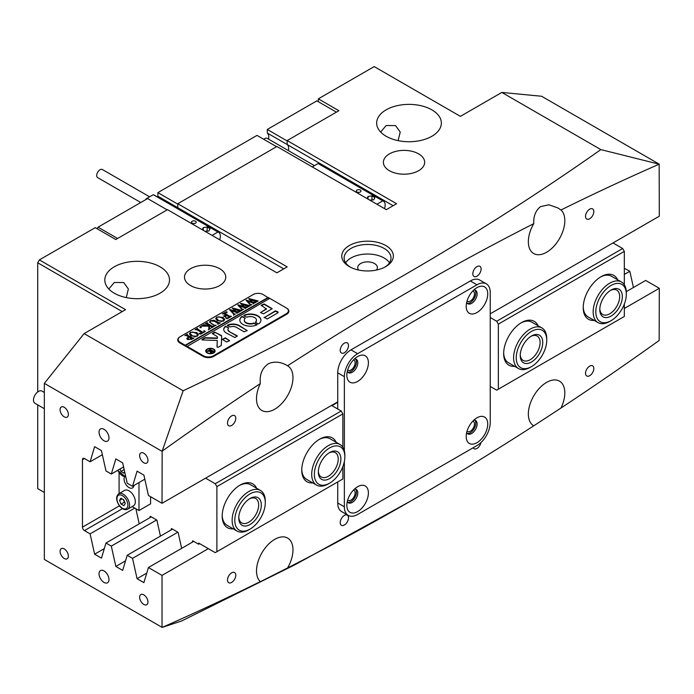 <?xml version="1.0" encoding="UTF-8"?>
<svg xmlns="http://www.w3.org/2000/svg" width="694" height="694" viewBox="0 0 694 694"><rect width="100%" height="100%" fill="white"/><g stroke="black" fill="none" stroke-linecap="round" stroke-linejoin="round"><path stroke-width="1.04" d="M349.334 266.6L349.334 266.6A25.782 14.886 180 0 1 349.334 245.546A25.782 14.886 180 0 1 385.803 245.546A25.782 14.886 180 0 1 385.803 266.6A25.782 14.886 180 0 1 349.334 266.6M384.927 267.086A23.44 13.533 0 0 0 391.008 257.995A23.44 13.533 0 0 0 384.138 248.417A23.44 13.533 0 0 0 358.598 245.485A23.44 13.533 0 0 0 344.12 257.995A23.44 13.533 0 0 0 350.201 267.086M376.408 270.061A9.846 5.682 0 0 0 377.415 267.563A9.846 5.682 0 0 0 374.526 263.538A9.846 5.682 0 0 0 363.795 262.306A9.846 5.682 0 0 0 357.722 267.563A9.846 5.682 0 0 0 358.72 270.061M389.49 262.774A23.44 13.533 0 0 0 384.138 257.995A23.44 13.533 0 0 0 345.638 262.774M476.969 276.177A5.864 3.383 120 0 0 480.795 271.007A5.864 3.383 120 0 0 479.892 266.314A5.864 3.383 120 0 0 476.969 266.609A5.864 3.383 120 0 0 473.135 271.77A5.864 3.383 120 0 0 474.037 276.464A5.864 3.383 120 0 0 476.969 276.177M344.363 352.734A5.864 3.383 120 0 0 348.188 347.573A5.864 3.383 120 0 0 347.286 342.871A5.864 3.383 120 0 0 344.363 343.166A5.864 3.383 120 0 0 340.528 348.327A5.864 3.383 120 0 0 341.431 353.02A5.864 3.383 120 0 0 344.363 352.734M589.683 218.757A5.864 3.383 120 0 0 593.509 213.587A5.864 3.383 120 0 0 592.615 208.894A5.864 3.383 120 0 0 589.683 209.189A5.864 3.383 120 0 0 585.849 214.351A5.864 3.383 120 0 0 586.751 219.044A5.864 3.383 120 0 0 589.683 218.757M231.64 425.465A5.864 3.383 120 0 0 235.474 420.304A5.864 3.383 120 0 0 234.572 415.602A5.864 3.383 120 0 0 231.64 415.897A5.864 3.383 120 0 0 227.814 421.058A5.864 3.383 120 0 0 228.716 425.76A5.864 3.383 120 0 0 231.64 425.465M467.019 301.057A5.864 3.383 120 0 0 467.409 301.343A5.864 3.383 120 0 0 470.332 301.057A5.864 3.383 120 0 0 474.167 295.896A5.864 3.383 120 0 0 473.265 291.194A5.864 3.383 120 0 0 472.822 291.012M347.677 369.963A5.864 3.383 120 0 0 348.058 370.249A5.864 3.383 120 0 0 350.991 369.963A5.864 3.383 120 0 0 354.816 364.792A5.864 3.383 120 0 0 353.923 360.099A5.864 3.383 120 0 0 353.48 359.908M473.169 447.76A5.864 3.383 120 0 0 474.037 448.723A5.864 3.383 120 0 0 476.969 448.437A5.864 3.383 120 0 0 480.977 442.529M344.363 524.994A5.864 3.383 120 0 0 348.188 519.832A5.864 3.383 120 0 0 347.286 515.139A5.864 3.383 120 0 0 344.363 515.425A5.864 3.383 120 0 0 340.528 520.587A5.864 3.383 120 0 0 341.431 525.289A5.864 3.383 120 0 0 344.363 524.994M589.683 375.706A5.864 3.383 120 0 0 593.509 370.544A5.864 3.383 120 0 0 592.615 365.842A5.864 3.383 120 0 0 589.683 366.137A5.864 3.383 120 0 0 585.849 371.299A5.864 3.383 120 0 0 586.751 375.992A5.864 3.383 120 0 0 589.683 375.706M231.64 582.413A5.864 3.383 120 0 0 235.474 577.252A5.864 3.383 120 0 0 234.572 572.559A5.864 3.383 120 0 0 231.64 572.845A5.864 3.383 120 0 0 227.814 578.007A5.864 3.383 120 0 0 228.716 582.708A5.864 3.383 120 0 0 231.64 582.413M467.019 431.208A5.864 3.383 120 0 0 467.409 431.503A5.864 3.383 120 0 0 470.332 431.208A5.864 3.383 120 0 0 474.167 426.047A5.864 3.383 120 0 0 473.265 421.353A5.864 3.383 120 0 0 472.822 421.163M347.677 500.114A5.864 3.383 120 0 0 348.058 500.4A5.864 3.383 120 0 0 350.991 500.114A5.864 3.383 120 0 0 354.816 494.952A5.864 3.383 120 0 0 353.923 490.25A5.864 3.383 120 0 0 353.48 490.068M108.811 288.999L114.284 282.493L123.688 282.527L128.364 288.956L126.273 297.587M160.036 266.8A32.349 18.677 0 0 0 124.781 262.748A32.349 18.677 0 0 0 104.811 280.003A32.349 18.677 0 0 0 114.284 293.206A32.349 18.677 0 0 0 149.54 297.258A32.349 18.677 0 0 0 169.51 280.003A32.349 18.677 0 0 0 160.036 266.8M398.113 140.639L400.212 132.025L395.537 125.579L386.133 125.545L380.65 132.051M431.876 109.852A32.349 18.677 0 0 0 396.63 105.8A32.349 18.677 0 0 0 376.66 123.055A32.349 18.677 0 0 0 386.133 136.258A32.349 18.677 0 0 0 421.388 140.309A32.349 18.677 0 0 0 441.358 123.055A32.349 18.677 0 0 0 431.876 109.852M104.013 570.928A7.035 4.06 -120 0 0 100.491 570.581A7.035 4.06 -120 0 0 99.415 576.22A7.035 4.06 -120 0 0 104.013 582.413A7.035 4.06 -120 0 0 107.527 582.76A7.035 4.06 -120 0 0 108.602 577.13A7.035 4.06 -120 0 0 104.013 570.928M104.013 429.291A7.035 4.06 -120 0 0 100.491 428.944A7.035 4.06 -120 0 0 99.415 434.583A7.035 4.06 -120 0 0 104.013 440.777A7.035 4.06 -120 0 0 107.527 441.124A7.035 4.06 -120 0 0 108.602 435.494A7.035 4.06 -120 0 0 104.013 429.291M143.788 594.853A5.864 3.383 -120 0 0 140.865 594.567A5.864 3.383 -120 0 0 139.962 599.26A5.864 3.383 -120 0 0 143.788 604.431A5.864 3.383 -120 0 0 146.72 604.717A5.864 3.383 -120 0 0 147.622 600.024A5.864 3.383 -120 0 0 143.788 594.853M64.23 548.919A5.864 3.383 -120 0 0 61.298 548.633A5.864 3.383 -120 0 0 60.404 553.326A5.864 3.383 -120 0 0 64.23 558.488A5.864 3.383 -120 0 0 67.162 558.783A5.864 3.383 -120 0 0 68.055 554.081A5.864 3.383 -120 0 0 64.23 548.919M64.23 407.283A5.864 3.383 -120 0 0 61.298 406.996A5.864 3.383 -120 0 0 60.404 411.689A5.864 3.383 -120 0 0 64.23 416.851A5.864 3.383 -120 0 0 67.162 417.146A5.864 3.383 -120 0 0 68.055 412.444A5.864 3.383 -120 0 0 64.23 407.283M143.788 453.217A5.864 3.383 -120 0 0 140.865 452.93A5.864 3.383 -120 0 0 139.962 457.624A5.864 3.383 -120 0 0 143.788 462.785A5.864 3.383 -120 0 0 146.72 463.08A5.864 3.383 -120 0 0 147.622 458.387A5.864 3.383 -120 0 0 143.788 453.217M288.661 148.507A9.378 5.413 -60 0 1 288.435 150.624A9.378 5.413 120 0 0 288.661 148.507A9.378 5.413 120 0 0 287.177 144.534A9.378 5.413 -60 0 1 288.661 148.507M418.621 153.868A20.629 11.911 0 0 0 396.135 151.292A20.629 11.911 0 0 0 383.4 162.292A20.629 11.911 0 0 0 389.447 170.715A20.629 11.911 0 0 0 411.924 173.292A20.629 11.911 0 0 0 424.659 162.292A20.629 11.911 0 0 0 418.621 153.868M219.712 268.708A20.629 11.911 0 0 0 197.226 266.132A20.629 11.911 0 0 0 184.491 277.132A20.629 11.911 0 0 0 190.538 285.555A20.629 11.911 0 0 0 213.015 288.131A20.629 11.911 0 0 0 225.75 277.132A20.629 11.911 0 0 0 219.712 268.708M533.747 223.659C533.417 216.181 535.673 210.499 540.513 206.638L548.867 204.782L557.855 207.931L561.004 209.987A25.782 14.886 120 0 1 562.955 231.015A25.782 14.886 120 0 1 546.586 252.252A25.782 14.886 120 0 1 533.695 253.527A25.782 14.886 120 0 1 533.747 223.659A2953.655 1705.305 120 0 0 287.585 365.781C281.096 361.852 274.789 361.123 268.665 363.587C262.185 367.863 259.4 374.526 260.319 383.582A2953.655 1705.305 120 0 0 162.17 451.126L162.023 503.306L337.726 401.869M287.585 365.781A25.782 14.886 -60 0 1 287.637 365.807A25.782 14.886 -60 0 1 291.584 386.471A25.782 14.886 -60 0 1 274.737 409.2A25.782 14.886 -60 0 1 261.846 410.475A25.782 14.886 -60 0 1 260.319 383.582M283.742 268.873L177.777 207.697A9.378 5.413 -60 0 1 178.896 209.371A9.378 5.413 120 0 0 177.777 207.697L177.777 203.732L287.177 266.895L276.897 272.829L167.497 209.666L115.777 239.525L95.225 227.658L39.367 259.903L125.562 309.671L84.121 333.597L44.338 383.357L44.338 559.451L162.17 627.411A2953.655 1705.305 -60 0 0 260.319 581.615A25.782 14.886 -60 0 1 258.376 560.579A25.782 14.886 -60 0 1 274.737 539.351A25.782 14.886 -60 0 1 287.637 538.076A25.782 14.886 -60 0 1 287.585 567.944L260.224 581.798M626.283 291.636L645.689 280.437L659.3 288.288L659.161 340.476A2953.655 1705.305 -60 0 1 561.004 408.011A25.782 14.886 120 0 0 559.477 381.127A25.782 14.886 120 0 0 546.586 382.403A25.782 14.886 120 0 0 529.739 405.123A25.782 14.886 120 0 0 533.695 425.786A25.782 14.886 120 0 0 533.747 425.821A2953.655 1705.305 -60 0 1 410.692 501.051A2953.655 1705.305 -60 0 1 287.585 567.944M561.004 408.011L533.747 425.821M490.224 313.827L659.3 216.207L659.161 164.192A2953.655 1705.305 120 0 0 561.004 209.987M410.692 501.051L295.366 564.543L181.672 620.965L162.17 627.411M269.437 298.567L263.139 294.551A7.035 4.06 0 0 0 253.189 294.551L179.928 336.85A7.504 4.329 0 0 0 177.733 339.913A7.504 4.329 0 0 0 179.928 342.975L203.134 356.369A7.504 4.329 0 0 0 213.743 356.369L286.674 314.261A7.504 4.329 0 0 0 288.869 311.198A7.504 4.329 0 0 0 286.674 308.136L268.11 297.422L185.229 345.265L180.258 342.402L180.258 343.166M177.777 203.732L276.897 146.503L386.298 209.666L396.578 203.732L287.177 140.57L338.889 110.71L318.338 98.843L374.196 66.589L460.391 116.358L501.831 92.432L600.857 149.6C474.609 238.458 335.367 318.841 183.147 390.765L84.121 333.597M104.317 548.607L94.627 554.202L90.099 533.868L84.451 530.606A2.811 1.622 60 0 1 82.465 527.154L82.465 459.671A2.811 1.622 60 0 1 83.046 458.378A2.811 1.622 60 0 1 84.451 458.517L90.099 461.788L94.627 446.676L101.454 450.614L105.982 470.957L111.318 474.037L123.584 466.949M162.023 503.306L148.421 495.455L143.892 475.112L137.065 471.174L132.537 486.286L127.202 483.206L122.673 462.863L115.846 458.925L111.318 474.037M44.338 383.357L162.023 451.308M208.321 548.659L162.023 575.387L162.023 627.393M162.023 575.387L148.421 567.536L193.721 541.381M94.627 554.202L101.454 558.149L105.982 543.038L111.318 546.117L115.846 566.451L122.673 570.399L127.202 555.287L132.537 558.366L137.065 578.701L143.892 582.648L148.421 567.536M287.177 140.57L287.177 144.534L287.177 140.951L267.285 129.466L316.846 100.856L336.399 112.142M624.322 268.274L629.814 271.267L633.431 287.516M501.831 92.432L541.615 96.258L659.3 164.209M122.239 311.58L37.71 262.774L37.71 391.945M37.71 404.88L37.71 488.628L44.338 492.462M37.71 262.774L39.367 259.903M600.857 149.6L659.161 164.192M183.147 390.765L162.17 451.126M659.3 288.288L624.322 308.483M105.982 543.038L151.283 516.883M111.318 546.117L156.618 519.962M90.099 533.868L134.74 508.095M127.202 555.287L172.502 529.132M132.537 558.366L177.838 532.211M624.322 274.434L629.814 271.267M90.099 461.788L102.365 454.7M132.537 486.286L144.803 479.198M318.338 98.843L318.338 101.714M146.746 573.114L137.065 578.701M125.527 560.865L115.846 566.451M393.142 205.71L267.285 133.048L267.285 129.466M233.158 528.819A25.314 14.617 -60 0 1 222.193 516.093A25.314 14.617 -60 0 1 240.098 485.089A25.314 14.617 -60 0 1 256.598 488.22M250.04 529.106A21.566 12.449 120 0 0 261.812 515.911A21.566 12.449 120 0 0 265.29 502.699A21.566 12.449 120 0 0 255.201 491.951A21.566 12.449 120 0 0 238.276 507.088A21.566 12.449 120 0 0 236.246 526.972A21.566 12.449 120 0 0 250.04 529.106L248.721 529.878A23.44 13.533 -60 0 1 236.992 531.04A23.44 13.533 -60 0 1 235.925 505.943A23.44 13.533 -60 0 1 260.441 490.432L250.491 484.69A23.44 13.533 120 0 0 239.421 485.496M312.725 482.885A25.314 14.617 -60 0 1 301.76 470.159A25.314 14.617 -60 0 1 319.665 439.155A25.314 14.617 -60 0 1 336.165 442.286M329.607 483.171A21.566 12.449 120 0 0 334.014 479.875A21.566 12.449 120 0 0 344.857 456.765A21.566 12.449 120 0 0 325.2 451.247A21.566 12.449 120 0 0 314.521 476.847A21.566 12.449 120 0 0 329.607 483.171L328.279 483.944A23.44 13.533 -60 0 1 316.559 485.097A23.44 13.533 -60 0 1 323.491 449.244A23.44 13.533 -60 0 1 339.999 444.498L330.058 438.755A23.44 13.533 120 0 0 318.988 439.554M192.255 542.222L192.689 540.782L198.657 544.235L198.657 543.081L215.235 552.65L216.892 551.695L216.892 486.615L215.235 483.744L341.214 411.013L331.932 405.66L337.726 402.303M135.868 508.745L139.216 523.849M149.826 517.724L150.251 516.284L156.896 520.118L160.427 536.098M171.036 529.973L171.47 528.533L178.106 532.367L181.646 548.347M205.571 478.166L215.235 483.744M216.892 551.695L342.871 478.964L342.871 466.602M341.214 411.013L342.871 413.884L342.871 447.283M342.871 413.884L216.892 486.615M198.657 544.235L199.655 543.654M301.769 469.37A23.44 13.533 120 0 0 306.618 479.354L316.559 485.097M222.21 515.304A23.44 13.533 120 0 0 227.051 525.297L236.992 531.04M268.552 139.138A9.378 5.413 120 0 0 268.778 137.03A9.378 5.413 120 0 0 267.285 133.048M276.568 146.694L257.006 135.399L157.885 192.628L177.777 204.114L177.777 207.697L157.885 196.211A9.378 5.413 -60 0 1 159.004 197.885M97.134 228.751L98.045 227.172L147.605 198.562L167.167 209.857M157.885 192.628L157.885 196.211M98.045 227.172L117.598 238.467M487.743 293.883A15.233 8.796 120 0 0 476.969 287.654A15.233 8.796 120 0 0 466.195 306.323A15.233 8.796 120 0 0 476.969 312.543A15.233 8.796 120 0 0 487.743 293.883M466.654 302.463A7.738 4.468 120 0 0 467.791 303.738A7.738 4.468 120 0 0 473.759 301.664A7.738 4.468 120 0 0 477.134 293.883A7.738 4.468 120 0 0 475.529 290.335A7.738 4.468 120 0 0 473.855 289.988M467.192 303.252A7.738 4.468 120 0 0 472.857 300.424A7.738 4.468 120 0 0 475.806 293.111A7.738 4.468 120 0 0 474.809 290.057M368.393 362.78A15.233 8.796 120 0 0 357.618 356.56A15.233 8.796 120 0 0 346.844 375.22A15.233 8.796 120 0 0 357.618 381.448A15.233 8.796 120 0 0 368.393 362.78M347.304 371.368A7.738 4.468 120 0 0 348.449 372.643A7.738 4.468 120 0 0 354.408 370.57A7.738 4.468 120 0 0 357.783 362.78A7.738 4.468 120 0 0 356.187 359.24A7.738 4.468 120 0 0 354.513 358.885M347.841 372.158A7.738 4.468 120 0 0 353.506 369.329A7.738 4.468 120 0 0 356.456 362.016A7.738 4.468 120 0 0 355.467 358.954M487.743 424.034A15.233 8.796 120 0 0 476.969 417.814A15.233 8.796 120 0 0 466.195 436.474A15.233 8.796 120 0 0 476.969 442.694A15.233 8.796 120 0 0 487.743 424.034M466.654 432.614A7.738 4.468 120 0 0 467.791 433.889A7.738 4.468 120 0 0 473.759 431.815A7.738 4.468 120 0 0 477.134 424.034A7.738 4.468 120 0 0 475.529 420.495A7.738 4.468 120 0 0 473.855 420.139M467.192 433.412A7.738 4.468 120 0 0 472.857 430.575A7.738 4.468 120 0 0 475.806 423.271A7.738 4.468 120 0 0 474.809 420.208M368.393 492.94A15.233 8.796 120 0 0 357.618 486.72A15.233 8.796 120 0 0 346.844 505.379A15.233 8.796 120 0 0 357.618 511.599A15.233 8.796 120 0 0 368.393 492.94M347.304 501.519A7.738 4.468 120 0 0 348.449 502.794A7.738 4.468 120 0 0 354.408 500.721A7.738 4.468 120 0 0 357.783 492.94A7.738 4.468 120 0 0 356.187 489.391A7.738 4.468 120 0 0 354.513 489.044M347.841 502.309A7.738 4.468 120 0 0 353.506 499.48A7.738 4.468 120 0 0 356.456 492.167A7.738 4.468 120 0 0 355.467 489.114M344.363 461.51L344.363 506.811A18.755 10.826 120 0 0 348.241 515.399A18.755 10.826 120 0 0 357.618 514.471L476.969 445.565A18.755 10.826 120 0 0 490.224 422.594L490.224 292.443A18.755 10.826 120 0 0 486.347 283.855A18.755 10.826 120 0 0 476.969 284.792L357.618 353.688A18.755 10.826 120 0 0 344.363 376.66L344.363 450.866M344.363 376.66L337.726 372.834L337.726 409.009M337.726 481.931L337.726 502.985L344.363 506.811M476.969 284.792L470.332 280.957L350.991 349.863L357.618 353.688M470.332 280.957A18.755 10.826 -60 0 1 479.71 280.029L486.347 283.855M348.241 515.399L341.613 511.573A18.755 10.826 -60 0 1 337.726 502.985M337.726 372.834A18.755 10.826 -60 0 1 350.991 349.863M44.338 408.705L34.943 403.283A7.035 4.06 -60 0 1 34.7 395.597A7.035 4.06 -60 0 1 41.97 391.095L44.338 392.466M213.57 353.02A4.216 2.438 0 0 0 214.646 351.398A4.216 2.438 0 0 0 214.637 351.199M207.445 352.734A4.216 2.438 0 0 0 212.043 353.263A4.216 2.438 0 0 0 214.646 351.008A4.216 2.438 0 0 0 213.414 349.29A4.216 2.438 0 0 0 208.816 348.761A4.216 2.438 0 0 0 206.205 351.008A4.216 2.438 0 0 0 207.445 352.734M213.743 349.099A4.685 2.707 0 0 0 208.634 348.509A4.685 2.707 0 0 0 205.736 351.008A4.685 2.707 0 0 0 207.116 352.925A4.685 2.707 0 0 0 212.225 353.515A4.685 2.707 0 0 0 215.114 351.008A4.685 2.707 0 0 0 213.743 349.099M215.105 351.199A4.685 2.707 0 0 0 213.743 349.481A4.685 2.707 0 0 0 213.57 349.386M207.289 349.386A4.685 2.707 0 0 0 205.754 351.199M202.093 339.939L217.283 340.476L217.014 346.991L218.22 347.278L220.9 345.733A1.405 0.815 0 0 0 221.308 345.178L221.681 336.043A1.405 0.815 0 0 0 221.681 336.026A1.405 0.815 0 0 0 221.273 335.454L214.672 332.105L212.321 333.597L217.014 336.443A1.405 0.815 180 0 1 217.422 337.015L217.378 338.039L205.615 337.709A1.405 0.815 0 0 0 204.557 337.943L202.093 339.366L202.093 339.939M242.917 324.41A10.549 6.09 0 0 0 256.815 324.922L256.875 324.428L253.778 323.022A6.099 3.522 180 0 1 246.066 322.589A6.099 3.522 180 0 1 244.279 320.099A6.099 3.522 180 0 1 245.32 318.138L242.024 316.377A10.549 6.09 0 0 0 239.829 320.099A10.549 6.09 0 0 0 242.917 324.41M256.936 324.853L253.778 323.404A6.099 3.522 180 0 1 246.066 322.97A6.099 3.522 180 0 1 244.279 320.481A6.099 3.522 180 0 1 244.288 320.29M215.071 325.339L216.19 325.165L213.978 326.223L214.394 325.607L209.484 321.938L210.499 320.68L214.012 320.238L218.306 322.554L220.328 322.771L217.847 324.202L218.116 323.525L214.55 321.348L210.716 320.88L209.918 321.938L211.444 323.378L215.071 325.72L215.782 325.564M214.194 326.31L214.394 325.607M217.881 324.185L218.116 323.525M208.859 328.331L208.703 326.137L201.269 326.119L203.863 324.618L204.756 325.321L209.094 325.425L206.239 323.846L204.947 323.994L207.437 322.554L207.142 323.222L212.043 326.171L214.064 326.38L211.583 327.82L211.896 327.221L209.215 325.495L209.406 328.141L210.62 328.375L208.512 329.589L208.859 328.331M204.045 324.723L203.889 325.555L204.756 325.321M207.419 322.779L207.142 323.604L207.81 324.107L212.043 326.171M209.215 325.495L209.406 328.141M200.072 327.724L200.028 326.727L201.087 326.753L201.13 327.368L200.072 327.342L200.028 326.727L200.072 327.342M200.028 327.108L201.087 326.753L201.13 327.368M204.001 330.57L205.32 331.437L200.531 334.196L199.031 333.441L202.284 332.868L197.122 329.893L195.101 329.676L197.582 328.245L197.304 328.93L203.108 332.391L204.4 331.376L204.331 331.992L204.001 330.778M197.582 328.245L197.304 329.312L203.056 332.738M196.784 332.565L198.354 334.586L197.209 336.226L190.989 335.922L189.367 333.805L190.46 332.252L196.784 332.565L198.354 334.968M180.258 336.659A7.035 4.06 0 0 0 178.202 339.531A7.035 4.06 0 0 0 180.258 342.402M187.588 339.592L186.79 338.559L188.863 336.928L185.992 335.402L184.873 335.584L187.363 334.144L187.085 334.846L187.727 335.315L192.871 338.152L193.99 337.978L191.778 339.253L187.588 339.592M187.328 334.378L187.085 335.228L187.727 335.696L192.871 338.152M223.121 317.358L224.691 319.379L223.546 321.018L217.326 320.715L215.704 318.598L216.797 317.045L223.121 317.358L224.691 319.761M225.854 317.878L228.257 317.869L229.541 317.132L226.686 315.484L225.671 316.074L225.671 317.132L223.555 315.909L226.409 315.328L223.65 313.792L222.358 313.94L224.839 312.508L224.544 313.176L229.445 316.126L231.475 316.334L227.233 318.78L225.854 318.078M225.671 316.074L225.767 317.08M224.821 312.734L224.544 313.558L225.212 314.061L229.445 316.126M225.949 312.786L225.897 311.788L226.964 311.814L227.007 312.43L225.949 312.404L225.897 311.788L225.949 312.404M225.897 312.17L226.964 311.814L227.007 312.43M235.318 313.905L233.609 314.894L233.809 314.269L229.575 309.671L235.075 311.146L232.447 308.015L241.738 310.409L239.569 311.667L239.534 310.99L233.644 309.134L235.977 311.424L239.1 311.927L236.836 313.237L236.819 312.526L231.067 310.686L234.251 314.035L235.318 314.113M233.609 314.894L233.809 314.269M239.482 311.615L239.534 310.99M236.801 313.22L236.819 312.526M243.507 309.168L241.798 310.157L241.998 309.541L237.773 304.935L243.264 306.41L240.644 303.278L249.935 305.672L247.758 306.93L247.723 306.254L241.842 304.406L244.175 306.687L247.298 307.199L245.025 308.509L245.017 307.789L239.265 305.959L242.449 309.298L243.507 309.385M241.798 310.157L241.998 309.541M247.68 306.887L247.723 306.254M244.999 308.492L245.017 307.789M251.705 304.44L249.996 305.429L250.196 304.805L245.971 300.207L251.462 301.682L248.842 298.55L258.133 300.944L255.956 302.202L255.921 301.526L250.04 299.678L252.364 301.959L255.496 302.463L253.223 303.781L253.215 303.061L247.454 301.222L250.647 304.571L251.705 304.649M249.996 305.429L250.196 304.805M255.878 302.15L255.921 301.526M253.197 303.764L253.215 303.061M268.11 297.804L185.229 345.655L186.886 346.61L269.766 298.377M186.886 346.228L203.463 355.796A7.035 4.06 0 0 0 213.414 355.796L286.344 313.688A7.035 4.06 0 0 0 288.4 310.817A7.035 4.06 0 0 0 286.344 307.945M264.206 317.279L267.19 319.006L277.721 312.925A1.405 0.815 0 0 0 278.138 312.352A1.405 0.815 0 0 0 277.721 311.771L275.327 310.86L264.145 317.705M217.422 337.379A1.405 0.815 180 0 1 217.422 337.397L217.422 337.015A1.405 0.815 180 0 1 217.422 337.032L217.378 338.039M230.373 326.935A4.685 2.707 180 0 1 236.29 327.282L244.167 331.827L247.151 330.578L239.265 325.555A8.909 5.144 0 0 0 227.502 325.13L227.45 325.616L230.373 326.935M229.324 331.298A4.685 2.707 180 0 1 227.953 329.381A4.685 2.707 180 0 1 228.734 327.88L225.611 326.223A8.909 5.144 0 0 0 223.728 329.381A8.909 5.144 0 0 0 226.339 333.016L235.023 337.579L237.218 335.853L229.324 331.68A4.685 2.707 180 0 1 227.953 329.763A4.685 2.707 180 0 1 227.962 329.572M255.427 322.068L257.864 323.855L258.723 323.82A10.549 6.09 0 0 0 260.927 320.099A10.549 6.09 0 0 0 255.028 314.634A10.549 6.09 0 0 0 243.932 315.276L243.88 315.77L246.969 317.184A6.099 3.522 180 0 1 253.241 316.993A6.099 3.522 180 0 1 256.468 320.099A6.099 3.522 180 0 1 255.427 322.068L255.427 322.432A6.099 3.522 180 0 0 256.468 320.481L256.468 320.099M229.593 340.711L225.411 337.839L222.262 339.34L226.608 341.977L229.593 340.711M266.453 308.709L260.562 312.586L263.547 313.835L272.187 308.709L264.206 303.972L261.222 305.221L266.453 309.099L260.502 312.543M208.478 351.242L206.812 351.338L207.81 350.765L211.193 350.791L208.963 350.097L210.49 349.212L210.638 349.889L214.134 351.32L210.343 352.465L210.36 351.424L208.478 351.242M210.456 349.351L210.291 350.01L213.474 351.823M272.074 308.899L264.206 304.354L261.161 305.646M229.645 340.676L225.411 338.23L222.375 339.531M245.312 318.138L242.024 316.759A10.549 6.09 0 0 0 239.829 320.29M260.918 320.29A10.549 6.09 0 0 0 254.88 314.972A10.549 6.09 0 0 0 243.932 315.657L243.811 315.735M237.27 336.278L229.324 331.68M228.725 327.898L225.611 326.605A8.909 5.144 0 0 0 223.737 329.572M247.211 330.535L239.265 325.937A8.909 5.144 0 0 0 227.502 325.512L227.389 325.581M221.672 336.312A1.405 0.815 0 0 0 221.273 335.835L215.47 332.487L212.425 333.788M217.283 340.476L217.031 347.069M217.378 338.42L205.615 338.091A1.405 0.815 0 0 0 204.557 338.325L201.963 339.843M278.094 312.543A1.405 0.815 0 0 0 277.721 312.161L275.327 311.242L264.206 317.661M206.222 351.199A4.216 2.438 0 0 0 206.205 351.398A4.216 2.438 0 0 0 207.289 353.02M207.714 351.199L207.81 350.765M207.81 351.147L210.672 351.398M209.779 350.01L210.282 349.715M211.184 351.355L210.907 352.474L211.375 352.647M210.586 352.032L210.907 352.474L212.867 351.763L211.349 350.886L210.586 352.032M186.816 338.759L187.701 337.458M185.853 335.402L187.05 335.107M187.328 334.76L187.085 335.228L187.328 334.76M192.871 338.533L193.591 338.377M188.265 337.839L188.542 339.357L191.96 339.097L189.124 337.076L187.866 338.273M191.457 339.427L191.96 338.715M188.542 339.357L191.457 339.123M188.265 337.458L188.542 338.976M189.375 334.005L190.356 332.695M192.255 332.044L196.784 332.947M190.095 333.545L191.882 335.644L195.3 336.798M197.009 336.399L197.617 335.289M195.023 336.781L197.625 335.332M191.882 335.644L195.023 336.39M197.617 334.907L195.795 333.163L192.663 332.07L190.746 332.409L190.069 333.346L191.882 335.263M199.907 333.988L201.434 333.745M196.081 329.494L197.278 329.199M197.564 328.852L197.304 329.312L197.564 328.852M203.81 332.365L204.331 331.992L203.836 331.047M204.366 331.185L205.008 331.611M201.087 327.143L201.13 327.75M202.084 326.033L203.784 325.052M204.045 325.104L203.889 325.555L204.045 325.104M204.756 325.703L209.094 325.425M205.91 323.82L207.124 323.118M207.419 323.161L207.142 323.604L207.419 323.161M212.043 326.553L212.78 326.536M211.87 327.689L211.21 327.03M209.623 328.791L210.308 328.73M208.33 329.867L208.859 328.713M209.501 322.137L210.273 321.201M211.791 320.533L214.012 320.238M214.012 320.619L218.306 322.554M218.306 322.936L219.929 323.17M217.881 324.358L218.116 323.751M209.944 322.12L211.444 323.768L215.071 325.72M215.713 318.798L216.693 317.488M218.593 316.846L223.121 317.739M216.433 318.338L218.22 320.446L221.638 321.591M223.347 321.192L223.954 320.081M221.36 321.574L223.962 320.125M218.22 320.446L221.36 321.192M223.954 319.7L222.132 317.956L219 316.863L217.083 317.201L216.407 318.138L218.22 320.055M225.671 316.455L225.767 317.462L225.671 316.455M224.639 316.533L225.394 315.909M223.321 313.766L224.526 313.462M224.821 313.115L224.544 313.558L224.821 313.115M229.445 316.507L230.182 316.481M226.834 318.581L227.675 318.529M226.964 312.196L227.007 312.812M233.609 315.276L233.809 314.651L233.609 315.276M235.075 311.146L229.818 309.533M232.351 308.448L232.447 308.015M232.447 308.396L240.558 310.452M240.558 310.834L241.555 310.686M239.482 311.884L239.534 311.372M235.977 311.424L233.644 309.134M235.977 311.806L237.348 311.849M237.348 312.231L237.99 311.988M236.801 313.428L236.819 312.907M234.251 314.035L231.067 310.686M234.251 314.417L234.824 314.495M241.798 310.539L241.998 309.923L241.798 310.539M243.264 306.41L238.007 304.796M240.54 303.72L240.644 303.278M240.644 303.66L248.747 305.724M248.747 306.106L249.753 305.95M247.68 307.147L247.723 306.644M244.175 306.687L241.842 304.406M244.175 307.078L245.546 307.112M245.546 307.503L246.188 307.251M244.999 308.7L245.017 308.171M242.449 309.298L239.265 305.959M242.449 309.68L243.021 309.758M249.996 305.811L250.196 305.195L249.996 305.811M251.462 301.682L246.205 300.068M248.738 298.984L248.842 298.55M248.842 298.932L256.945 300.988M256.945 301.378L257.942 301.222M255.878 302.419L255.921 301.907M252.364 301.959L250.04 299.678M252.364 302.341L253.744 302.384M253.744 302.766L254.386 302.523M253.197 303.963L253.215 303.443M250.647 304.571L247.454 301.222M250.647 304.952L251.219 305.03M140.761 202.509L97.68 177.638A4.685 2.707 -60 0 1 96.709 175.495A4.685 2.707 -60 0 1 98.756 170.776A4.685 2.707 -60 0 1 102.365 169.518L149.626 196.81M195.5 221.239A2.342 1.353 0 0 0 192.941 220.944A2.342 1.353 0 0 0 191.501 222.193A2.342 1.353 0 0 0 192.186 223.147A2.342 1.353 0 0 0 194.736 223.442A2.342 1.353 0 0 0 196.185 222.193A2.342 1.353 0 0 0 195.5 221.239M219.668 239.786A8.441 4.875 120 0 0 218.619 232.299L153.973 194.979A8.441 4.875 120 0 0 153.287 194.693L146.217 198.779A8.441 4.875 120 0 0 145.61 199.716M218.619 232.299A8.441 4.875 120 0 0 217.933 232.022L153.287 194.693M205.32 231.501L208.981 230.937L210.03 228.673L207.159 227.007L203.238 227.615L202.258 229.731M146.72 199.074L146.217 198.779M217.933 232.022L212.078 235.396M203.238 230.295L203.238 227.615M207.671 231.137L204.808 231.206M207.159 230.842L207.159 227.007M124.443 476.986A7.035 4.06 -120 0 0 129.041 487.578A7.035 4.06 -120 0 0 132.554 487.925A7.035 4.06 -120 0 0 133.968 485.453M138.982 482.556L138.982 510.541L132.146 506.594M150.589 496.704L150.589 503.844L138.982 510.541M119.09 493.555L119.09 472.883M124.686 502.022A3.513 2.03 60 0 1 124.573 501.892A3.513 2.03 60 0 1 123.627 500.339L123.28 499.524M118.787 493.738L124.582 490.389A8.909 5.144 60 0 1 131.964 493.347A8.909 5.144 60 0 1 133.491 505.822L127.696 509.17A8.909 5.144 60 0 0 126.161 496.704A8.909 5.144 60 0 0 118.787 493.738C115.612 496.557 115.95 500.756 119.802 506.334C122.647 509.422 125.276 510.359 127.696 509.17M124.851 502.43L123.627 500.339A3.513 2.03 60 0 1 123.367 499.567M123.948 505.622L121.077 504.096L119.542 500.409L120.877 498.24L123.74 499.767L125.276 503.454L123.948 505.622M124.391 502.187L121.077 504.096M122.135 498.908L119.542 500.409M123.905 468.381A3.513 2.03 60 0 1 123.575 467.687A3.513 2.03 60 0 1 123.376 467.079L123.645 467.227M123.974 468.693L123.341 467.088M124.686 471.894L123.853 473.091L120.99 471.452L120.027 469.005M124.174 469.612L120.99 471.452M263.833 139.338A4.685 2.707 -60 0 1 267.181 138.349L314.443 165.64M360.316 190.069A2.342 1.353 0 0 0 357.757 189.774A2.342 1.353 0 0 0 356.308 191.024A2.342 1.353 0 0 0 357.002 191.986A2.342 1.353 0 0 0 359.553 192.273A2.342 1.353 0 0 0 361.001 191.024A2.342 1.353 0 0 0 360.316 190.069M384.485 208.616A8.441 4.875 120 0 0 383.426 201.139L318.78 163.81A8.441 4.875 120 0 0 318.104 163.532L312.248 166.907M383.426 201.139A8.441 4.875 120 0 0 382.75 200.852L318.104 163.532M370.136 200.332L373.797 199.768L374.847 197.504L371.975 195.847L368.054 196.454L367.074 198.562M382.75 200.852L376.894 204.236M368.054 199.126L368.054 196.454M372.487 199.967L369.624 200.037M371.975 199.672L371.975 195.847M326.353 454.986A15.945 9.204 -60 0 1 329.607 452.549A15.945 9.204 -60 0 1 340.754 457.225A15.945 9.204 -60 0 1 332.86 476.145A15.945 9.204 -60 0 1 318.338 472.076A15.945 9.204 -60 0 1 326.353 454.986M318.355 471.269A14.062 8.12 120 0 0 321.253 476.978A14.062 8.12 120 0 0 331.151 474.132A14.062 8.12 120 0 0 335.315 452.618A14.062 8.12 120 0 0 328.921 452.965M339.999 444.498A23.44 13.533 -60 0 1 344.857 455.229L344.857 456.765M546.083 335.419A21.566 12.449 120 0 0 527.024 334.751A21.566 12.449 120 0 0 516.917 362.589A21.566 12.449 120 0 0 531.5 366.614A21.566 12.449 120 0 0 546.751 340.199A21.566 12.449 120 0 0 546.083 335.419M531.5 366.614L530.173 367.378A23.44 13.533 -60 0 1 518.453 368.54A23.44 13.533 -60 0 1 514.323 362.997A23.44 13.533 -60 0 1 521.628 336.772A23.44 13.533 -60 0 1 541.893 327.932A23.44 13.533 -60 0 1 546.022 333.476A23.44 13.533 -60 0 1 546.751 338.663L546.751 340.199M542.274 338.967A15.945 9.204 -60 0 1 534.805 359.535A15.945 9.204 -60 0 1 520.726 359.041A15.945 9.204 -60 0 1 520.231 355.51A15.945 9.204 -60 0 1 531.5 335.991A15.945 9.204 -60 0 1 542.274 338.967M520.248 354.712A14.062 8.12 120 0 0 520.665 357.098A14.062 8.12 120 0 0 523.146 360.42A14.062 8.12 120 0 0 535.3 355.12A14.062 8.12 120 0 0 539.68 339.383A14.062 8.12 120 0 0 537.208 336.061A14.062 8.12 120 0 0 530.815 336.408M260.441 490.432A23.44 13.533 -60 0 1 265.29 501.163L265.29 502.699M258.741 514.757A15.945 9.204 -60 0 1 246.231 525.948A15.945 9.204 -60 0 1 238.771 518.01A15.945 9.204 -60 0 1 241.347 508.242A15.945 9.204 -60 0 1 250.04 498.483A15.945 9.204 -60 0 1 260.241 500.062A15.945 9.204 -60 0 1 258.741 514.757M238.797 517.204A14.062 8.12 120 0 0 241.686 522.92A14.062 8.12 120 0 0 256.39 513.612A14.062 8.12 120 0 0 255.748 498.552A14.062 8.12 120 0 0 249.363 498.908M598.28 300.849A21.566 12.449 120 0 0 597.664 319.205A21.566 12.449 120 0 0 611.067 320.68A21.566 12.449 120 0 0 623.845 305.291A21.566 12.449 120 0 0 626.318 294.265A21.566 12.449 120 0 0 615.404 283.681A21.566 12.449 120 0 0 598.28 300.849M611.067 320.68L609.74 321.443A23.44 13.533 -60 0 1 598.02 322.606A23.44 13.533 -60 0 1 595.842 299.886A23.44 13.533 -60 0 1 621.46 281.998A23.44 13.533 -60 0 1 626.318 292.729L626.318 294.265M601.611 301.43A15.945 9.204 -60 0 1 611.067 290.049A15.945 9.204 -60 0 1 620.974 291.142A15.945 9.204 -60 0 1 620.514 304.709A15.945 9.204 -60 0 1 607.857 317.392A15.945 9.204 -60 0 1 599.789 309.576A15.945 9.204 -60 0 1 601.611 301.43M599.816 308.769A14.062 8.12 120 0 0 602.704 314.486A14.062 8.12 120 0 0 618.076 303.746A14.062 8.12 120 0 0 616.766 290.118A14.062 8.12 120 0 0 610.382 290.474M594.177 320.385A25.314 14.617 -60 0 1 583.22 307.659A25.314 14.617 -60 0 1 601.117 276.654A25.314 14.617 -60 0 1 617.617 279.786M583.229 306.869A23.44 13.533 120 0 0 588.07 316.863L598.02 322.606M514.618 366.319A25.314 14.617 -60 0 1 503.653 353.593A25.314 14.617 -60 0 1 521.558 322.589A25.314 14.617 -60 0 1 538.058 325.72M503.662 352.812A23.44 13.533 120 0 0 508.511 362.797L518.453 368.54M613.002 242.935L622.665 248.521L624.322 251.393L624.322 284.792M624.322 304.111L624.322 316.464L498.353 389.195L498.353 324.124L496.687 321.253L622.665 248.521M624.322 251.393L498.353 324.124M490.224 317.514L496.687 321.253M490.224 386.419L496.687 390.158L498.353 389.195M541.893 327.932L531.951 322.198A23.44 13.533 120 0 0 520.882 322.996M621.46 281.998L611.509 276.255A23.44 13.533 120 0 0 600.44 277.062M82.465 527.154L119.394 505.831M84.451 458.517L82.465 459.671M122.448 508.667L84.451 530.606M203.463 355.796L203.463 356.551M213.414 355.796L213.414 356.551M286.344 313.688L286.344 314.451M124.946 497.806A7.738 4.468 -120 0 0 117.564 496.201A7.738 4.468 -120 0 0 119.871 506.056A7.738 4.468 -120 0 0 127.254 507.661A7.738 4.468 -120 0 0 124.946 497.806M117.859 470.263A7.738 4.468 -120 0 0 125.172 476.44A7.738 4.468 -120 0 0 125.675 476.344M178.202 339.531L178.202 341.413M288.4 310.817L288.4 312.708M125.857 477.142L117.659 470.367"/></g></svg>
